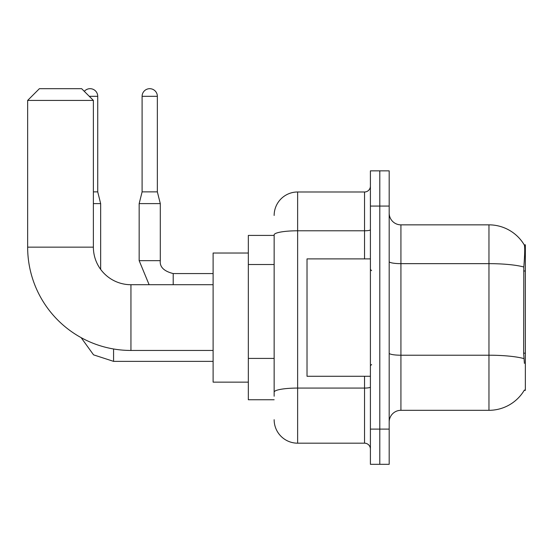 <?xml version="1.0" encoding="UTF-8"?>
<svg xmlns="http://www.w3.org/2000/svg" width="553" height="553" viewBox="0 0 553 553"><rect width="100%" height="100%" fill="white"/><g stroke="black" fill="none" stroke-linecap="round" stroke-linejoin="round"><path stroke-width="0.83" d="M524.196 390.363L524.403 390.01A41.081 41.081 0 0 1 488.963 410.312A41.081 41.081 0 0 0 524.196 390.363L525.35 390.363L525.35 244.806L524.285 244.951A41.081 41.081 0 0 0 488.963 224.85A41.081 41.081 0 0 1 524.196 244.806A41.081 41.081 0 0 0 488.963 224.85L400.925 224.85A11.737 11.737 0 0 1 389.188 213.112A11.737 11.737 0 0 0 400.925 224.85L400.925 410.312A11.737 11.737 0 0 0 389.188 422.057M274.15 235.419L248.332 235.419L248.332 399.75L274.15 399.75M379.793 429.093L379.793 464.313L389.188 464.313L389.188 429.093L379.793 429.093L379.793 464.313L370.406 464.313L370.406 429.093L379.793 429.093L379.793 206.069L379.793 429.093M370.406 429.093L370.406 170.856L379.793 170.856L379.793 206.069L379.793 170.856L389.188 170.856L389.188 429.093M524.403 363.362L523.65 353.167L523.815 267.009C524.832 254.242 524.991 246.894 524.285 244.951A41.081 41.081 0 0 0 488.963 224.85L488.963 263.65L400.925 263.65A11.737 2.039 0 0 1 389.188 261.61M523.94 358.6A41.081 7.134 180 0 0 488.963 355.213L488.963 410.312L400.925 410.312M274.15 396.231L274.15 234.859A23.475 4.078 180 0 1 297.632 230.788L364.538 230.788L364.538 191.988A5.869 5.869 0 0 0 370.406 186.119M274.15 215.463A23.475 23.475 0 0 1 297.632 191.988L297.632 443.181L364.538 443.181L364.538 376.275M297.632 191.988L364.538 191.988M370.406 449.05A5.869 5.869 0 0 0 364.538 443.181M297.632 443.181A23.475 23.475 0 0 1 274.15 419.706M370.406 258.894L307.019 258.894L307.019 376.275L370.406 376.275M213.112 350.45L130.943 350.45A103.293 103.293 0 0 1 27.65 247.156L27.65 100.425L39.387 88.687L81.644 88.687L93.381 100.425L27.65 100.425M130.943 350.45L130.943 284.719A37.563 37.563 0 0 1 93.381 247.156L93.381 100.425M248.332 253.025L213.112 253.025L213.112 382.144L248.332 382.144M84.305 91.349A7.631 7.631 0 0 1 97.729 96.319L97.729 191.87L100.66 203.608L100.66 269.373M93.381 203.608L100.66 203.608M93.381 191.87L97.729 191.87M157.356 191.87L142.1 191.87L142.1 96.319A7.631 7.631 0 0 1 149.725 88.687A7.631 7.631 0 0 1 157.356 96.319L157.356 191.87L160.294 203.608L160.294 260.657C159.582 266.912 163.888 271.219 173.207 273.562L173.207 273.583M173.207 284.719L173.207 273.562C163.888 271.219 159.582 266.912 160.294 260.657L139.162 260.657L139.162 203.608L160.294 203.608M525.35 270.998L523.65 270.998M525.35 353.167L523.65 353.167M274.15 264.514L248.332 264.514M274.15 358.42L248.332 358.42M523.815 267.009A41.081 7.134 180 0 0 488.963 263.65L488.963 355.213L400.925 355.213A11.737 2.039 -0 0 1 389.188 353.173M389.188 206.069L370.406 206.069M370.406 387.059A5.869 1.016 0 0 1 364.538 388.075L297.632 388.075A23.475 4.078 180 0 0 274.15 392.153M364.538 258.894L364.538 230.788A5.869 1.016 0 0 0 370.406 229.765M27.65 247.156L93.381 247.156M213.112 361.365L113.572 361.365L93.554 354.853L81.132 337.648L93.554 354.853L113.572 361.365L93.554 354.853L81.132 337.648L93.554 354.853L113.572 361.365L93.554 354.853L81.132 337.648L93.554 354.853L113.572 361.365L93.554 354.853L81.132 337.648L93.554 354.853L113.572 361.365L93.554 354.853L81.132 337.648L93.554 354.853L113.572 361.365L93.554 354.853L81.132 337.648L93.554 354.853L113.572 361.365L113.572 348.978M89.275 96.319L97.729 96.319M142.1 96.319L157.356 96.319M371.581 270.631L370.406 269.456M371.581 364.538L370.406 365.713M213.112 284.719L130.943 284.719M81.132 337.648L93.554 354.853L113.572 361.365M139.162 260.657L149.123 284.719L139.162 260.657M173.207 273.562C163.888 271.219 159.582 266.912 160.294 260.657C159.582 266.912 163.888 271.219 173.207 273.562C163.888 271.219 159.582 266.912 160.294 260.657C159.582 266.912 163.888 271.219 173.207 273.562C163.888 271.219 159.582 266.912 160.294 260.657C159.582 266.912 163.888 271.219 173.207 273.562C163.888 271.219 159.582 266.912 160.294 260.657C159.582 266.912 163.888 271.219 173.207 273.562C163.888 271.219 159.582 266.912 160.294 260.657C159.582 266.912 163.888 271.219 173.207 273.562L213.112 273.562M142.1 191.87L139.162 203.608"/></g></svg>
